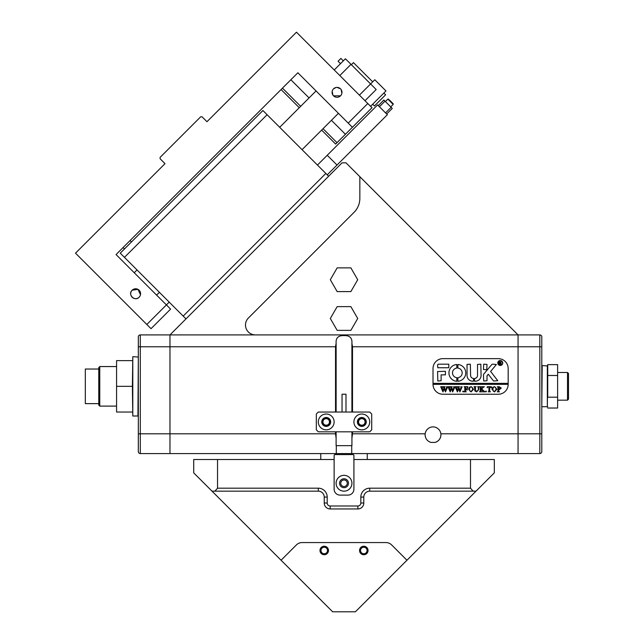 <?xml version="1.0" encoding="UTF-8"?>
<svg xmlns="http://www.w3.org/2000/svg" width="644" height="644" viewBox="0 0 644 644"><rect width="100%" height="100%" fill="white"/><g stroke="black" fill="none" stroke-linecap="round" stroke-linejoin="round"><path stroke-width="0.97" d="M359.545 550.491A4.25 4.25 0 0 0 363.796 554.742A4.25 4.25 0 0 0 368.046 550.491A4.25 4.25 0 0 0 363.796 546.233A4.25 4.25 0 0 0 359.545 550.491M328.488 550.491A4.25 4.25 0 0 1 324.238 554.742A4.25 4.25 0 0 1 319.988 550.491A4.25 4.25 0 0 1 324.238 546.233A4.25 4.25 0 0 1 328.488 550.491M334.131 489.174L334.131 459.51L193.707 459.51L193.707 472.857L281.082 560.24L296.433 544.896L281.082 560.24L332.642 611.8L355.391 611.8L406.952 560.24L391.608 544.896A7.913 7.913 0 0 0 386.014 542.578L302.02 542.578A7.913 7.913 0 0 0 296.433 544.896A7.913 7.913 0 0 1 302.02 542.578L386.014 542.578A7.913 7.913 0 0 1 391.608 544.896L406.952 560.24L494.326 472.857L494.326 459.51L353.91 459.51L353.91 489.174L353.91 455.558A0.99 0.99 0 0 0 352.92 454.567L335.113 454.567A0.99 0.99 0 0 0 334.131 455.558L334.131 489.174A5.933 5.933 0 0 0 340.064 495.107L347.969 495.107A5.933 5.933 0 0 0 353.91 489.174M440.931 434.789A7.913 7.913 0 0 1 435.103 442.42C438.749 441.204 440.689 438.661 440.931 434.789L440.866 433.798A7.913 7.913 0 0 0 425.169 433.798L425.104 434.789C425.346 438.661 427.286 441.204 430.933 442.42A7.913 7.913 0 0 1 429.709 441.969M425.217 436.085A7.913 7.913 0 0 1 425.169 433.798L425.104 434.789M440.866 433.798L518.066 433.798L518.066 453.577L351.729 453.577L351.729 445.664M330.074 421.933A3.856 3.856 0 0 1 326.218 425.789A3.856 3.856 0 0 1 322.362 421.933A3.856 3.856 0 0 1 326.218 418.077A3.856 3.856 0 0 1 330.074 421.933M322.95 421.933A3.26 3.26 0 0 0 326.218 425.193A3.26 3.26 0 0 0 329.478 421.933A3.26 3.26 0 0 0 326.218 418.672A3.26 3.26 0 0 0 322.95 421.933M365.671 421.933A3.856 3.856 0 0 1 361.815 425.789A3.856 3.856 0 0 1 357.959 421.933A3.856 3.856 0 0 1 361.815 418.077A3.856 3.856 0 0 1 365.671 421.933M358.555 421.933A3.26 3.26 0 0 0 361.815 425.193A3.26 3.26 0 0 0 365.084 421.933A3.26 3.26 0 0 0 361.815 418.672A3.26 3.26 0 0 0 358.555 421.933M351.906 412.039L351.906 343.196C352.349 337.931 349.716 335.395 344.017 335.588C338.325 335.387 335.693 337.923 336.128 343.196L336.128 412.039M498.287 358.644L442.911 358.644A9.885 9.885 0 0 0 433.018 368.529L433.018 384.355A9.885 9.885 0 0 0 442.911 394.241L498.287 394.241A9.885 9.885 0 0 0 508.172 384.355L508.172 368.529A9.885 9.885 0 0 0 498.287 358.644L442.911 358.644A9.885 9.885 0 0 0 433.018 368.529L433.018 383.365L508.172 383.365L508.172 368.529A9.885 9.885 0 0 0 498.287 358.644M351.729 453.577L169.968 453.577L169.968 334.912L518.066 334.912L518.066 453.577L539.817 453.577A1.98 1.98 0 0 0 541.797 451.597A1.98 1.98 0 0 1 539.817 453.577L539.817 433.798L518.066 433.798L518.066 346.778L352.501 346.778L352.501 412.039M352.501 431.818L352.501 433.798L425.169 433.798M169.968 334.912L169.968 453.577L140.303 453.577A1.98 1.98 0 0 1 138.323 451.597L138.323 336.884A1.98 1.98 0 0 1 140.303 334.912L169.968 334.912L185.987 318.893L183.186 316.099L325.84 173.453L328.633 176.247L342.036 162.843L345.997 162.843L359.843 176.681L359.843 198.384A19.779 19.779 0 0 1 354.047 212.367L248.391 318.031A9.885 9.885 0 0 0 255.378 334.912M518.066 334.912L518.066 346.778L541.797 346.778L541.797 433.798L539.817 433.798L539.817 334.912A1.98 1.98 0 0 1 541.797 336.884L541.797 346.778L541.797 336.884A1.98 1.98 0 0 0 539.817 334.912L518.066 334.912L359.843 176.681M335.532 412.039L335.532 346.778L140.303 346.778L140.303 433.798L335.532 433.798L335.532 431.818M336.128 343.196L335.532 346.778M335.532 433.798L336.128 438.435M352.501 346.778L351.906 343.196M351.906 438.435L352.501 433.798M435.103 442.42L430.933 442.42M353.91 421.933A7.913 7.913 0 0 1 361.815 414.02A7.913 7.913 0 0 1 369.728 421.933A7.913 7.913 0 0 1 361.815 429.846A7.913 7.913 0 0 1 353.91 421.933M334.131 421.933A7.913 7.913 0 0 0 326.218 414.02A7.913 7.913 0 0 0 318.305 421.933A7.913 7.913 0 0 0 326.218 429.846A7.913 7.913 0 0 0 334.131 421.933M357.364 421.933A4.452 4.452 0 0 1 361.815 417.481A4.452 4.452 0 0 1 366.267 421.933A4.452 4.452 0 0 1 361.815 426.384A4.452 4.452 0 0 1 357.364 421.933M321.767 421.933A4.452 4.452 0 0 1 326.218 417.481A4.452 4.452 0 0 1 330.67 421.933A4.452 4.452 0 0 1 326.218 426.384A4.452 4.452 0 0 1 321.767 421.933M371.709 414.02L371.709 429.846L369.728 431.818L318.305 431.818L316.325 429.846L316.325 414.02L318.305 412.039L369.728 412.039L371.709 414.02M132.39 386.328L132.793 356.663L132.793 416L132.39 386.328L116.572 386.328L116.572 412.039L132.39 412.039M116.572 386.328L116.572 360.624L132.39 360.624M336.104 483.241A7.913 7.913 0 0 0 344.017 491.155A7.913 7.913 0 0 0 351.93 483.241A7.913 7.913 0 0 0 344.017 475.328A7.913 7.913 0 0 0 336.104 483.241M339.565 483.241A4.452 4.452 0 0 0 344.017 487.693A4.452 4.452 0 0 0 348.468 483.241A4.452 4.452 0 0 0 344.017 478.79A4.452 4.452 0 0 0 339.565 483.241M345.997 412.039L345.997 394.241L342.036 394.241L342.036 412.039M336.305 453.577L336.305 445.664M351.93 431.818L351.93 445.664L336.104 445.664L336.104 431.818M330.316 279.729L337.166 291.595L350.867 291.595L357.718 279.729L350.867 267.864L337.166 267.864L330.316 279.729M330.316 318.49L337.166 330.364L350.867 330.364L357.718 318.49L350.867 306.625L337.166 306.625L330.316 318.49M99.764 406.106L98.774 405.124L98.774 367.539L99.764 366.557L99.764 406.106L116.572 406.106M85.322 403.635L85.322 369.028L85.322 403.635L98.774 403.635M541.797 433.798L541.797 451.597A1.98 1.98 0 0 1 539.817 453.577A1.98 1.98 0 0 0 541.797 451.597M547.73 376.144L547.336 407.097L547.336 365.567L547.73 375.484L547.73 364.633L557.615 364.633L557.615 375.484L547.73 375.484L547.73 397.179L557.615 397.179L557.615 375.484M557.615 397.179L557.615 408.03L547.73 408.03M567.509 372.49L568.499 373.48L568.499 399.183L567.509 400.174L567.509 372.49L557.615 372.49M367.056 550.491A3.26 3.26 0 0 0 363.796 547.223A3.26 3.26 0 0 0 360.535 550.491A3.26 3.26 0 0 0 363.796 553.751A3.26 3.26 0 0 0 367.056 550.491M327.506 550.491A3.26 3.26 0 0 0 324.238 547.223A3.26 3.26 0 0 0 320.978 550.491A3.26 3.26 0 0 0 324.238 553.751A3.26 3.26 0 0 0 327.506 550.491M347.277 483.241A3.26 3.26 0 0 0 344.017 479.981A3.26 3.26 0 0 0 340.757 483.241A3.26 3.26 0 0 0 344.017 486.51A3.26 3.26 0 0 0 347.277 483.241M217.535 459.51L217.535 488.184L318.305 488.184A8.903 8.903 0 0 1 327.208 497.088L327.208 503.02A2.97 2.97 0 0 0 330.171 505.991L357.863 505.991A2.97 2.97 0 0 0 360.825 503.02L360.825 497.088A8.903 8.903 0 0 1 369.728 488.184L470.498 488.184L470.498 459.51M340.064 495.107L347.969 495.107M470.498 488.184L473.107 491.155L369.728 491.155A5.933 5.933 0 0 0 363.796 497.088L363.796 503.02A5.933 5.933 0 0 1 357.863 508.953L330.171 508.953A5.933 5.933 0 0 1 324.238 503.02L324.238 497.088A5.933 5.933 0 0 0 318.305 491.155L211.997 491.155M214.927 491.155L217.535 488.184M476.037 491.155L473.107 491.155M502.537 362.991A2.278 2.278 0 0 0 500.259 360.721A2.278 2.278 0 0 0 497.989 362.991A2.278 2.278 0 0 0 500.259 365.269A2.278 2.278 0 0 0 502.537 362.991M497.788 362.991A2.471 2.471 0 0 0 500.259 365.462A2.471 2.471 0 0 0 502.739 362.991A2.471 2.471 0 0 0 500.259 360.519A2.471 2.471 0 0 0 497.788 362.991M497.764 380.693L490.623 371.459L496.387 364.48L492.539 364.182A0.99 0.99 0 0 0 491.783 364.536L483.684 374.188A0.99 0.99 0 0 0 483.451 374.824L483.692 380.99L487.009 380.757L487.009 375.975A0.596 0.596 0 0 1 487.154 375.597L488.281 374.245L493.256 380.612A0.99 0.99 0 0 0 494.037 380.99L497.764 380.693M465.749 372.884A8.404 8.404 0 0 0 457.9 364.496L457.86 368.062A4.846 4.846 0 0 1 457.86 377.698L457.9 381.272A8.404 8.404 0 0 0 465.749 372.884M478.21 387.02L477.598 386.706L479.386 386.706L478.75 387.1L478.669 389.701L476.689 391.922L474.797 390.86L474.668 387.64L473.96 386.706L476.101 386.706L475.473 387.06L475.385 389.902L476.721 391.705L478.315 389.741L478.21 387.02M483.258 387.422L481.648 388.984L484.956 391.85L482.614 391.85L482.759 391.037L480.955 389.282L481.004 391.447L481.672 391.85L479.53 391.85L480.239 390.924L480.191 387.108L479.53 386.706L481.672 386.706L480.955 387.64L480.955 389.185L482.863 387.334L482.501 386.706L484.369 386.706L483.258 387.422M486.027 391.922L485.6 391.496L486.027 391.061L486.453 391.496L486.027 391.922M487.17 387.801L487.242 386.706L491.453 386.706L491.525 387.801L489.673 386.923L489.673 390.924L490.382 391.85L488.241 391.85L488.877 391.504L488.957 386.923L487.822 386.98L487.17 387.801M491.952 389.258L492.781 387.294L494.503 386.633L496.959 389.25L494.447 391.922L491.952 389.258M433.018 384.355L508.172 384.355A9.885 9.885 0 0 1 498.287 394.241L442.911 394.241A9.885 9.885 0 0 1 433.018 384.355M501.241 388.107L499.623 389.491L498.738 389.403L498.842 391.536L499.454 391.85L497.313 391.85L498.029 390.924L497.925 387.02L497.313 386.706L499.205 386.706L501.241 388.107M468.599 389.258L469.428 387.294L471.15 386.633L473.598 389.25L471.086 391.922L468.599 389.258M467.745 387.849L466.675 386.923L465.531 386.923L465.531 389.137L467.246 388.421L467.246 390.063L465.531 389.354L465.58 391.447L466.248 391.85L464.099 391.85L464.815 390.924L464.767 387.108L464.099 386.706L467.818 386.706L467.745 387.849M463.1 391.922L462.674 391.496L463.1 391.061L463.527 391.496L463.1 391.922M460.605 386.851L462.118 386.851L459.897 391.922L458.625 388.863L457.409 391.922L455.115 386.706L457.007 386.706L456.507 387.181L457.707 390.707L458.415 388.276L457.417 386.706L459.405 386.706L458.858 387.197L460.009 390.667L461.168 387.173L460.605 386.851M453.392 386.851L454.906 386.851L452.684 391.922L451.412 388.863L450.196 391.922L447.902 386.706L449.794 386.706L449.295 387.181L450.494 390.707L451.203 388.276L450.204 386.706L452.193 386.706L451.645 387.197L452.796 390.667L453.956 387.173L453.392 386.851M446.171 386.851L447.685 386.851L445.471 391.922L444.199 388.863L442.983 391.922L440.689 386.706L442.581 386.706L442.082 387.181L443.281 390.707L443.99 388.276L442.991 386.706L444.98 386.706L444.432 387.197L445.584 390.667L446.743 387.173L446.171 386.851M448.796 367.74L448.796 364.182L438.556 364.182A0.99 0.99 0 0 0 437.566 365.172L437.807 367.74L448.796 367.74M441.124 374.856L445.431 374.856L445.431 371.298L437.566 371.54L437.807 380.99L441.124 380.749L441.124 374.856M473.525 378.422A2.97 2.97 0 0 1 470.595 375.452L470.353 364.182L467.037 364.423L467.037 375.452A5.732 5.732 0 0 0 473.557 381.135L473.525 378.422M456.829 368.062L456.789 364.496A8.404 8.404 0 0 0 448.94 372.884A8.404 8.404 0 0 0 456.789 381.272L456.829 377.698A4.846 4.846 0 0 1 456.829 368.062M483.692 364.182L483.451 369.479L486.775 369.72L487.009 364.415L483.692 364.182M477.518 375.452A2.97 2.97 0 0 1 474.588 378.422L474.556 381.135A5.732 5.732 0 0 0 481.076 375.452L480.843 364.182L477.518 364.415L477.518 375.452M501.145 363.731L501.845 364.303L501.08 364.303L499.816 362.991L500.203 364.303L499.052 364.303L499.052 361.534L501.241 362.218L500.549 362.902L501.145 363.731M499.816 361.727L499.937 362.878L500.782 362.25L499.816 361.727M498.738 386.996L498.738 389.201L499.382 389.282L500.38 388.147L498.738 386.996M495.582 387.366L494.431 386.851L493.328 387.366L492.813 389.242L493.352 391.19L494.439 391.705L496.097 389.346L495.582 387.366M472.229 387.366L471.078 386.851L469.975 387.366L469.46 389.242L469.991 391.19L471.078 391.705L472.744 389.346L472.229 387.366M370.59 106.324L385.973 90.941L374.784 79.751L370.59 83.945L376.185 89.54L364.995 100.73M333.528 88.84A4.943 4.943 0 0 0 333.528 95.835A4.943 4.943 0 0 0 340.523 95.835A4.943 4.943 0 0 0 340.523 88.84A4.943 4.943 0 0 0 333.528 88.84L336.071 87.487M332.175 91.376L332.908 95.079M333.528 95.827L340.523 95.835M140.489 294.686L137.969 289.357L132.141 290.227A4.943 4.943 0 0 0 132.141 297.214A4.943 4.943 0 0 0 139.136 297.214A4.943 4.943 0 0 0 139.136 290.227A4.943 4.943 0 0 0 132.141 290.227C127.415 294.509 134.829 301.947 139.136 297.214M341.875 93.3L341.143 89.597M340.523 88.84L337.029 87.391M130.048 240.574L131.44 241.975M348.211 123.101L367.788 103.523L371.991 107.717L352.405 127.303L297.866 72.756L116.057 254.565L170.604 309.104L151.026 328.682L146.824 324.487L169.203 302.117M367.788 103.523L296.465 32.2L206.966 121.708L202.071 116.814L200.67 116.814L160.115 157.369L160.115 158.762L165.009 163.657L75.501 253.164L146.824 324.487M323.038 128.695L337.021 142.686L352.405 127.303M337.021 142.686L335.629 144.079L321.638 130.096M282.483 88.139L300.659 106.324M299.267 107.717L281.082 89.54M334.228 69.963L345.417 58.773L370.59 83.945L359.4 95.135M340.523 63.667L338.076 61.22L340.869 58.427L343.316 60.866M383.872 93.034L385.627 94.789L374.438 105.97L372.683 104.223M372.683 81.844L353.459 62.621L351.358 64.714M317.444 165.057L327.233 155.268L337.021 165.057L327.233 174.846M337.021 165.057L387.374 114.713L377.585 104.924L327.233 155.268M325.84 173.453L267.099 114.713L124.453 257.358L120.259 253.164L262.905 110.518L267.099 114.713M183.186 316.099L124.453 257.358M328.633 176.247L185.987 318.893M385.555 112.893L391.149 107.298L384.991 101.148L379.397 106.743M378.278 105.624L383.872 100.029L384.991 101.148M391.149 107.298L392.268 108.417L386.674 114.012M392.075 102.638L393.178 103.732L392.075 102.638M389.66 100.214L393.178 103.732L393.178 104.433L387.857 99.12L389.66 100.214M132.793 416L137.929 416L138.323 357.058L132.793 356.663M547.73 365.961L542.192 365.567L541.797 406.702L547.73 406.702M369.728 491.155L369.728 488.184M363.796 497.088L360.825 497.088M363.796 503.02L360.825 503.02M357.863 508.953L357.863 505.991M330.171 508.953L330.171 505.991M324.238 503.02L327.208 503.02M324.238 497.088L327.208 497.088M318.305 491.155L318.305 488.184M138.323 433.798L140.303 433.798L140.303 453.577M140.303 334.912L140.303 346.778L138.323 346.778M123.052 247.57L124.453 248.97M290.871 79.751L309.056 97.928M331.435 120.307L345.417 134.29M351.012 64.368L339.823 75.557M367.257 459.51L367.257 453.577M320.776 459.51L320.776 453.577M98.774 369.028L85.322 369.028M99.764 366.557L116.572 366.557M567.509 400.174L557.615 400.174M316.051 90.941L279.689 127.303M137.035 269.949L134.242 272.742M338.422 113.312L302.06 149.674M159.414 292.32L156.621 295.121M385.41 101.567L387.857 99.12L388.557 99.12M390.731 106.88L393.178 104.433"/></g></svg>
